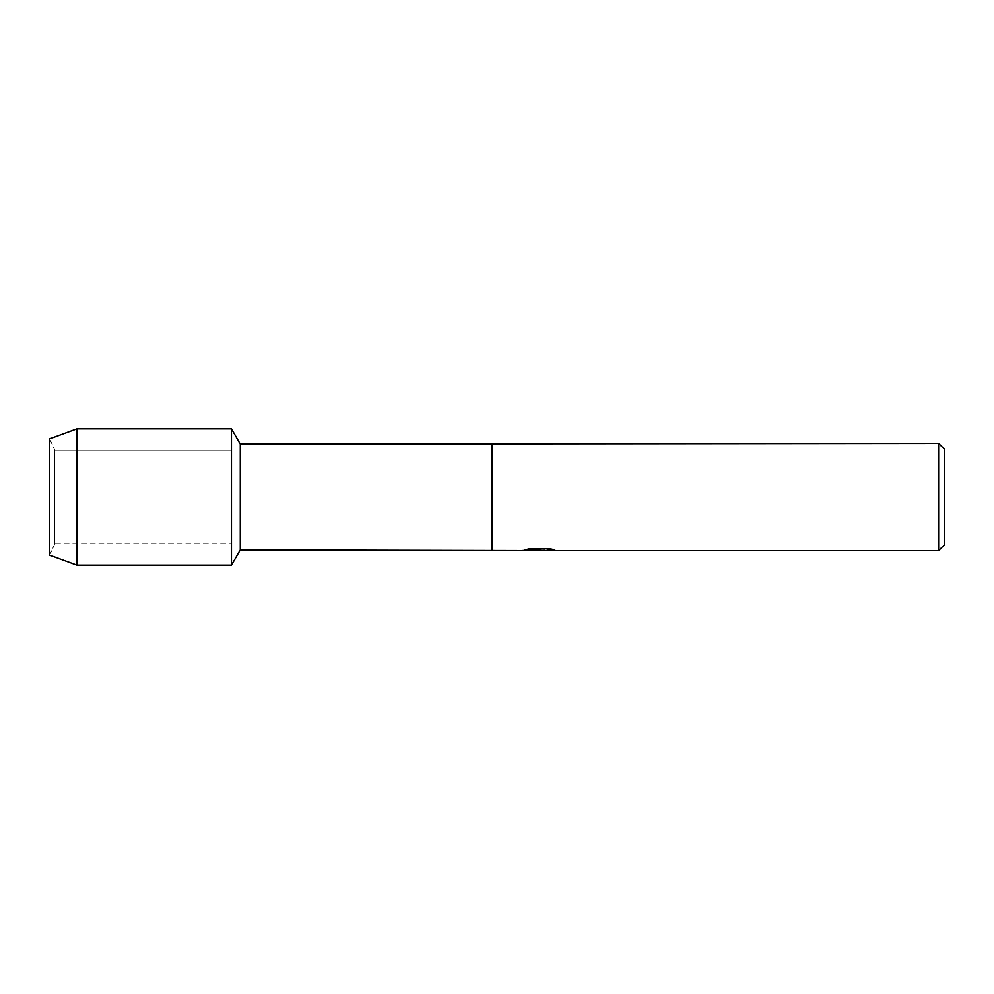 <?xml version="1.0" encoding="UTF-8"?>
<svg xmlns="http://www.w3.org/2000/svg" width="994" height="994" viewBox="0 0 994 994"><rect width="100%" height="100%" fill="white"/><g stroke="black" fill="none" stroke-linecap="round" stroke-linejoin="round"><path stroke-width="0.75" stroke-dasharray="4.97 3.73" d="M54.832 543.668L49.7 555.186L49.7 438.814L54.832 450.332L231.478 450.332L231.478 543.668L54.832 543.668L54.832 450.332L54.832 543.668L49.7 555.186L49.7 438.814L54.832 450.332L54.832 543.668L54.832 450.332L231.478 450.332L231.478 543.668L231.478 450.332L231.478 543.668L54.832 543.668M539.456 550.204L551.384 549.396L551.384 550.216L543.817 550.552M551.384 550.216L551.384 549.458L539.369 550.552M543.817 550.626L551.384 550.291M535.058 550.552L529.355 548.601L536.425 550.552M540.637 549.732L522.62 550.539M523.614 550.167L529.988 548.477M529.988 548.551L523.614 550.241M554.416 549.831L549.272 548.601L530.224 548.601L525.478 549.732M944.3 449.052L944.3 544.948M938.622 443.374L938.622 550.626M491.993 443.374L491.993 550.626M491.993 444.069L491.993 549.931M240.287 444.069L240.287 549.931M231.478 428.836L231.478 565.164L231.478 428.836M76.973 428.836L76.973 565.164"/><path stroke-width="1.49" d="M525.478 549.732L540.637 549.806L522.285 550.626L240.287 549.931L231.478 565.164L76.973 565.164L49.7 555.186L49.7 438.814L76.973 428.836L231.478 428.836L240.287 444.069L938.622 443.374L944.3 449.052L944.3 544.948L938.622 550.626L543.817 550.626L554.416 549.831M240.287 549.931L240.287 444.069M231.478 565.164L231.478 428.836L231.478 565.164M491.993 549.931L491.993 444.069M491.993 550.626L491.993 443.374M539.369 550.552L535.058 550.552M538.698 550.626L536.425 550.626M938.622 550.626L938.622 443.374M540.637 549.806L525.205 549.806L530.224 548.676L549.272 548.676L554.789 549.931L543.631 550.601M522.558 550.552L539.456 550.278M538.661 550.552L543.631 550.552M76.973 565.164L76.973 428.836M49.7 555.186L49.7 438.814"/></g></svg>
